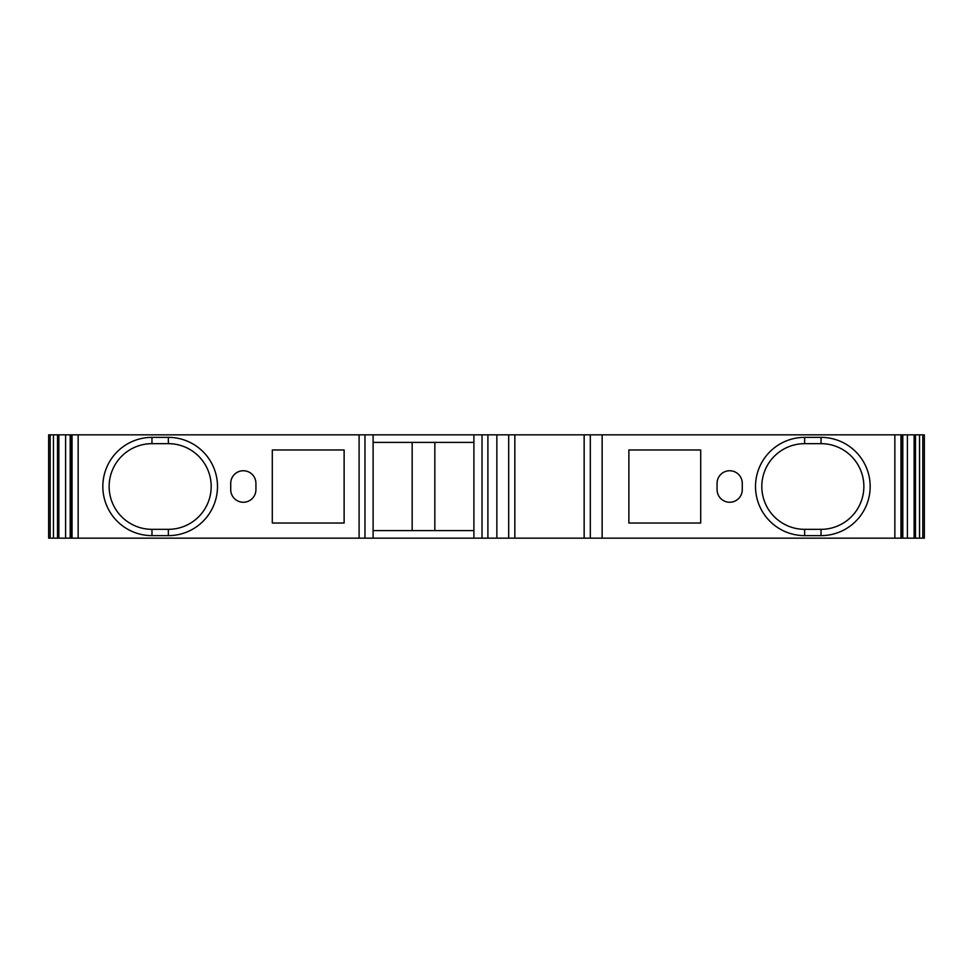 <?xml version="1.0" encoding="UTF-8"?>
<svg xmlns="http://www.w3.org/2000/svg" width="973" height="973" viewBox="0 0 973 973"><rect width="100%" height="100%" fill="white"/><g stroke="black" fill="none" stroke-linecap="round" stroke-linejoin="round"><path stroke-width="1.46" d="M57.504 538.154L924.35 538.154L924.35 434.846L48.65 434.846L48.65 538.154L57.504 538.154L57.504 434.846M58.879 538.154L58.879 434.846M70.907 434.846L70.907 538.154M151.97 535.636L168.353 535.636A49.136 49.136 0 0 0 217.49 486.5A49.136 49.136 0 0 0 168.353 437.364L151.97 437.364A49.136 49.136 0 0 0 102.834 486.5A49.136 49.136 0 0 0 151.97 535.636L151.97 529.336L168.353 529.336A42.836 42.836 0 0 0 211.19 486.5A42.836 42.836 0 0 0 168.353 443.664L151.97 443.664A42.836 42.836 0 0 0 109.134 486.5A42.836 42.836 0 0 0 151.97 529.336A42.836 42.836 0 0 1 109.134 486.5A42.836 42.836 0 0 1 151.97 443.664L151.97 437.364M344.126 523.036L344.126 449.964L272.294 449.964L272.294 523.036L344.126 523.036M255.923 483.35A12.6 12.6 0 0 0 243.323 470.75A12.6 12.6 0 0 0 230.723 483.35L230.723 489.65A12.6 12.6 0 0 0 243.323 502.25A12.6 12.6 0 0 0 255.923 489.65L255.923 483.35M373.097 538.154L373.097 434.846M473.9 442.399L373.097 442.399M434.846 442.399L434.846 530.601M412.163 530.601L412.163 442.399M373.097 530.601L473.9 530.601M473.9 538.154L473.9 434.846M514.839 538.154L514.839 434.846M584.153 538.154L584.153 434.846M821.03 437.364L804.647 437.364A49.136 49.136 0 0 0 755.51 486.5A49.136 49.136 0 0 0 804.647 535.636L821.03 535.636A49.136 49.136 0 0 0 870.166 486.5A49.136 49.136 0 0 0 821.03 437.364L821.03 443.664L804.647 443.664A42.836 42.836 0 0 0 761.81 486.5A42.836 42.836 0 0 0 804.647 529.336L821.03 529.336A42.836 42.836 0 0 0 863.866 486.5A42.836 42.836 0 0 0 821.03 443.664M700.706 523.036L700.706 449.964L628.874 449.964L628.874 523.036L700.706 523.036M717.077 483.35L717.077 489.65A12.6 12.6 0 0 0 729.677 502.25A12.6 12.6 0 0 0 742.277 489.65L742.277 483.35A12.6 12.6 0 0 0 729.677 470.75A12.6 12.6 0 0 0 717.077 483.35M902.093 538.154L902.093 434.846M914.121 538.154L914.121 434.846M915.496 538.154L915.496 434.846M804.647 535.636L804.647 529.336A42.836 42.836 0 0 1 761.81 486.5A42.836 42.836 0 0 1 804.647 443.664L804.647 437.364M168.353 437.364L168.353 443.664A42.836 42.836 0 0 1 211.19 486.5M50.195 538.154L50.195 434.846M53.466 434.846L53.466 538.154M65.605 538.154L65.605 434.846M70.19 434.846L70.19 538.154M72.026 538.154L72.026 434.846M78.144 434.846L78.144 538.154M359.098 538.154L359.098 434.846M364.972 434.846L364.972 538.154M482.024 538.154L482.024 434.846M487.899 434.846L487.899 538.154M496.85 538.154L496.85 434.846M508.684 434.846L508.684 538.154M590.307 538.154L590.307 434.846M602.141 434.846L602.141 538.154M894.856 538.154L894.856 434.846M900.974 434.846L900.974 538.154M902.81 538.154L902.81 434.846M907.395 434.846L907.395 538.154M919.534 538.154L919.534 434.846M922.805 434.846L922.805 538.154M821.03 535.636L821.03 529.336M168.353 535.636L168.353 529.336M70.688 434.846L70.688 538.154M902.312 434.846L902.312 538.154"/></g></svg>
